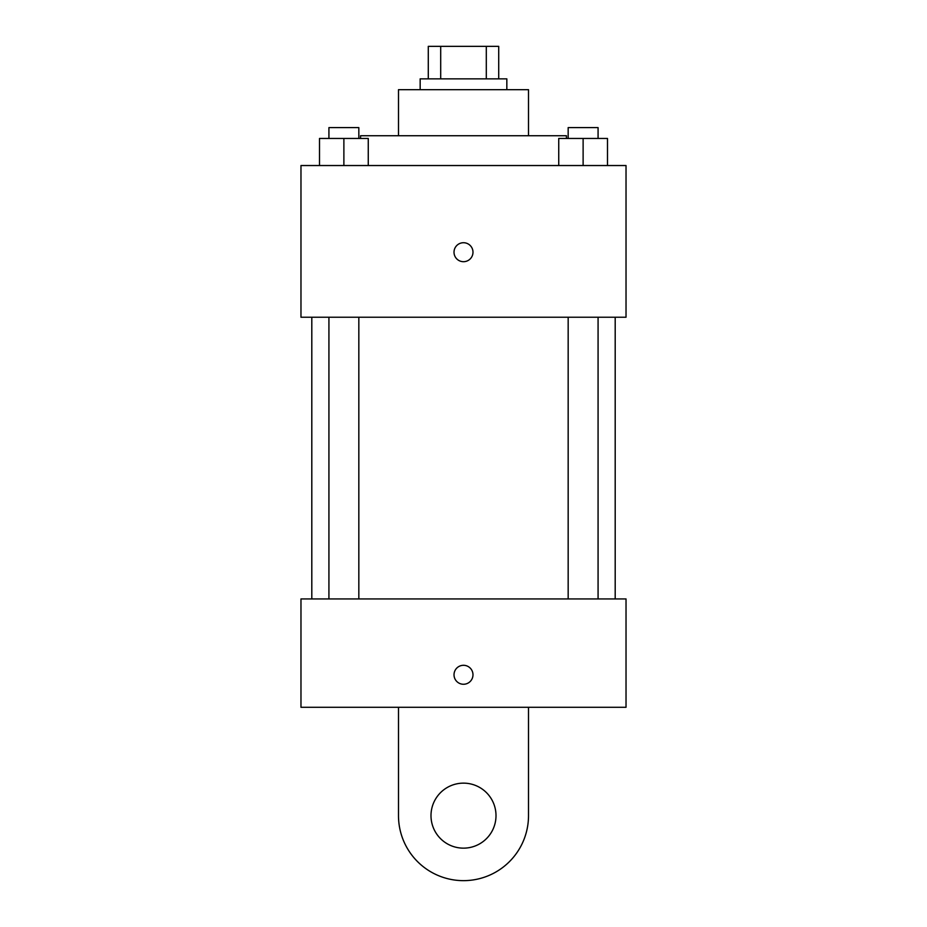 <?xml version="1.0" encoding="UTF-8"?>
<svg xmlns="http://www.w3.org/2000/svg" width="927" height="927" viewBox="0 0 927 927"><rect width="100%" height="100%" fill="white"/><g stroke="black" fill="none" stroke-linecap="round" stroke-linejoin="round"><path stroke-width="1.39" d="M440.696 78.853L440.696 46.35L428.286 46.35L428.286 78.853L428.286 46.35M440.696 46.35L498.714 46.35L498.714 78.853M486.304 78.853L486.304 46.35M420.163 89.687L420.163 78.853L506.837 78.853L506.837 89.687M398.494 135.736L398.494 89.687L528.506 89.687L528.506 135.736M360.568 138.447L360.568 135.736L566.432 135.736L566.432 138.447M300.974 165.539L626.026 165.539L626.026 317.231L300.974 317.231L300.974 165.539M463.5 261.692A9.479 9.479 0 0 1 455.284 247.474A9.479 9.479 0 0 1 471.716 247.474A9.479 9.479 0 0 1 463.5 261.692M300.974 598.935L626.026 598.935L626.026 707.289L300.974 707.289L300.974 598.935L626.026 598.935M558.738 165.539L558.738 138.447L607.498 138.447L607.498 165.539L607.498 138.447M583.118 165.539L583.118 138.447M598.077 138.447L598.077 127.613L568.17 127.613L568.17 138.447M319.502 165.539L319.502 138.447L368.262 138.447L368.262 165.539L368.262 138.447M343.882 165.539L343.882 138.447M358.83 138.447L358.83 127.613L328.923 127.613L328.923 138.447M454.021 674.786A9.479 9.479 0 0 1 468.239 666.571A9.479 9.479 0 0 1 468.239 682.99A9.479 9.479 0 0 1 454.021 674.786M528.506 707.289L528.506 815.644A65.006 65.006 0 0 1 463.5 880.65A65.006 65.006 0 0 1 398.494 815.644L398.494 707.289M463.5 848.147A32.503 32.503 0 0 1 435.354 799.387A32.503 32.503 0 0 1 491.646 799.387A32.503 32.503 0 0 1 463.5 848.147M615.192 598.935L615.192 317.231M311.808 598.935L311.808 317.231M568.17 317.231L568.17 598.935M598.077 317.231L598.077 598.935M358.83 598.935L358.83 317.231M328.923 598.935L328.923 317.231"/></g></svg>
